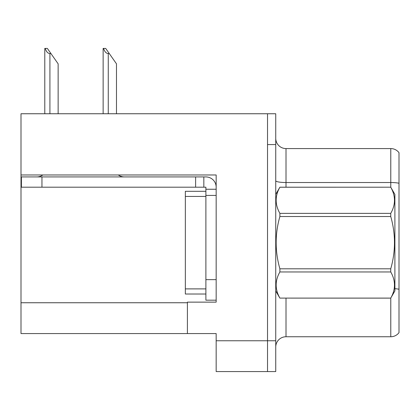<?xml version="1.0" encoding="UTF-8"?>
<svg xmlns="http://www.w3.org/2000/svg" width="420" height="420" viewBox="0 0 420 420"><rect width="100%" height="100%" fill="white"/><g stroke="black" fill="none" stroke-linecap="round" stroke-linejoin="round"><path stroke-width="0.63" d="M216.164 195.416L216.164 279.641L205.889 279.641L205.889 300.185L216.164 300.185L216.164 279.641L216.164 302.137L187.404 302.137L187.404 333.569L21 333.569L21 174.972L216.164 174.972L216.164 195.416L205.889 195.416L205.889 187.199L195.62 187.199L195.62 176.925L205.889 176.925A10.274 10.274 0 0 1 216.164 187.204M187.404 333.569L216.164 333.569L216.164 371.574L267.524 371.574L267.524 340.762L267.524 371.574L275.741 371.574L275.741 340.762L267.524 340.762L267.524 113.752L21 113.752L21 174.972M399 152.686A10.274 10.274 0 0 0 390.784 148.575A10.274 10.274 0 0 1 399 152.686L399 332.645A10.274 10.274 0 0 1 390.784 336.751L286.01 336.751A10.274 10.274 0 0 0 275.741 347.025M267.524 113.752L275.741 113.752L275.741 144.569L267.524 144.569L267.524 340.762L216.164 340.762M399 183.955L399 332.645M275.741 144.569L275.741 340.762M399 183.241A10.274 1.785 180 0 0 390.784 182.527L390.784 148.575L286.01 148.575A10.274 10.274 0 0 1 275.741 138.301A10.274 10.274 0 0 0 286.01 148.575L286.01 187.199M103.609 48.426L105.693 48.426L109.289 53.56L108.266 53.56C106.145 53.398 104.591 51.686 103.609 48.426L103.131 48.426L103.131 113.752M116.482 113.752L116.482 63.835L109.289 53.56M45.266 48.426L47.35 48.426L50.946 53.56L49.922 53.56C47.801 53.398 46.247 51.686 45.266 48.426L44.788 48.426L44.788 113.752M58.139 113.752L58.139 63.835L50.946 53.56M42.84 174.972A10.274 10.274 0 0 1 36.818 176.925M118.309 174.972A10.274 10.274 0 0 0 124.336 176.925M195.62 187.199L21.41 187.199L21.41 176.925L195.62 176.925M205.889 300.185L216.164 300.185M203.837 187.199L203.837 176.925M216.164 189.252L205.889 189.252M205.889 279.641L205.889 191.305L185.346 191.305L185.346 294.021L205.889 294.021M275.741 194.387L279.888 187.199L390.742 187.199L394.889 194.387L394.889 290.939L390.742 298.1C395.714 289.422 395.714 280.707 390.742 271.955L279.888 271.955C274.916 280.633 274.916 289.349 279.888 298.1L390.742 298.132M390.742 187.199L279.888 187.226C274.916 195.904 274.916 204.619 279.888 213.371L279.888 216.521C274.916 233.903 274.916 251.333 279.888 268.81L279.888 271.955M279.888 213.371L390.742 213.371C395.714 204.692 395.714 195.977 390.742 187.226M390.742 213.371L390.742 216.521L279.888 216.521M279.888 268.81L390.742 268.81C395.714 251.333 395.714 233.903 390.742 216.521M390.742 268.81L390.742 271.955M275.741 290.939L279.888 298.132M279.888 298.1L390.742 298.1M21 302.752L187.404 302.752M286.01 298.132L286.01 336.751M390.784 187.273L390.784 182.527L286.01 182.527A10.274 1.785 0 0 1 275.741 180.742M399 289.244A10.274 1.785 180 0 0 394.889 288.682M390.784 336.751L390.784 298.058M108.266 113.752L108.266 53.56M49.922 113.752L49.922 53.56M41.953 187.199L41.953 176.925M185.346 288.887L205.889 288.887M185.346 196.439L205.889 196.439"/></g></svg>
